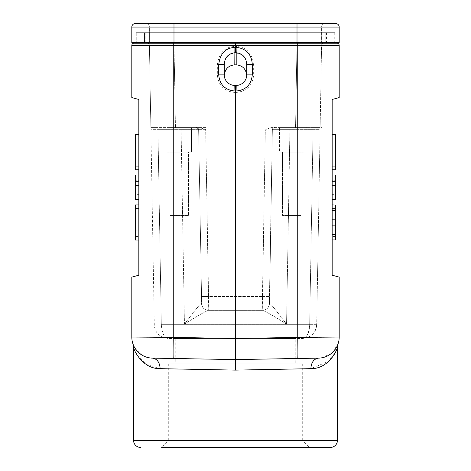 <?xml version="1.0" encoding="UTF-8"?>
<svg xmlns="http://www.w3.org/2000/svg" width="471" height="471" viewBox="0 0 471 471"><rect width="100%" height="100%" fill="white"/><g stroke="black" fill="none" stroke-linecap="round" stroke-linejoin="round"><path stroke-width="0.35" stroke-dasharray="2.35 1.77" d="M337.083 43.232A2.108 2.108 90 0 1 339.191 45.34A2.108 2.108 90 0 0 337.083 43.232L136.731 43.232L334.269 43.232L136.731 43.232L136.731 32.687L173.987 32.687L136.731 32.687L136.731 42.531M131.809 27.065L131.809 42.531L173.987 42.531L145.168 42.531L145.168 32.687L325.832 32.687L325.832 42.531L173.987 42.531L321.616 42.531L321.616 27.065A3.515 3.515 0 0 1 325.131 23.55A3.515 3.515 0 0 0 321.616 27.065L321.616 42.531L297.013 42.531L325.832 42.531L325.832 32.687L173.987 32.687L334.269 32.687L136.025 32.687L334.975 32.687L145.168 32.687L145.168 42.531L173.987 42.531L136.025 42.531L136.025 32.687L136.025 42.531L334.975 42.531L334.975 32.687L334.975 42.531L297.013 42.531L339.191 42.531L339.191 27.065L131.809 27.065A3.515 3.515 0 0 1 135.324 23.55L297.013 23.55L173.987 23.55L297.013 23.55L297.013 27.065L297.013 23.55L335.676 23.55A3.515 3.515 0 0 1 339.191 27.065A3.515 3.515 0 0 0 335.676 23.55M334.269 32.687L334.269 42.531M145.869 23.55A3.515 3.515 0 0 1 149.384 27.065A3.515 3.515 0 0 0 145.869 23.55L173.987 23.55L173.987 42.531L149.384 42.531L149.384 27.065A3.515 3.515 0 0 0 145.869 23.55A3.515 3.515 0 0 1 149.384 27.065L149.384 42.531L173.987 42.531L173.987 32.687L144.462 32.687L297.013 32.687L173.987 32.687L173.987 43.232L144.462 43.232L144.462 32.687L144.462 43.232L297.013 43.232L173.987 43.232L173.987 23.55L173.987 27.065L321.616 27.065L297.013 27.065L297.013 23.55M297.013 43.232L297.013 27.065L297.013 43.232L326.538 43.232L297.013 43.232L297.013 32.687L326.538 32.687L297.013 32.687L297.013 42.531L173.987 42.531L173.987 32.687L173.987 43.232M297.013 42.531L173.987 42.531L173.987 27.065L149.384 27.065L297.013 27.065L297.013 42.531M151.491 43.232L147.317 43.232A2.108 2.108 0 0 1 149.419 45.304A2.108 2.108 0 0 0 147.311 43.232L323.689 43.232L174.023 43.232L174.023 45.304L149.419 45.304L174.023 45.304L174.023 43.232L164.214 43.232M319.509 43.232L323.689 43.232A2.108 2.108 0 0 0 321.581 45.304L296.977 45.304L321.581 45.304A2.108 2.108 0 0 1 323.689 43.232A2.108 2.108 0 0 0 321.581 45.304L320.145 127.594L271.137 127.594L265.344 129.666L271.137 127.594L320.145 127.594L321.581 45.304M326.538 32.687L326.538 43.232M199.863 127.594L196.519 127.594A2.108 2.108 0 0 1 198.627 129.666L198.627 129.666A2.108 2.108 0 0 0 196.519 127.594A2.108 2.108 89.8 0 1 198.627 129.666L181.058 129.666L198.627 129.666A2.108 2.108 89.8 0 0 196.519 127.594L175.459 127.594L199.863 127.594L205.656 129.666L198.627 129.666L205.656 129.666L208.694 310.365A7.03 7.03 178.9 0 1 201.665 303.459L198.627 129.666A2.108 2.108 0 0 0 196.519 127.594L199.863 127.594L205.656 129.666L208.571 296.553L262.429 296.553L262.306 310.365L208.694 310.365L208.571 296.553L201.541 296.553L201.447 303.477C201.953 307.64 204.267 309.936 208.382 310.365L262.306 310.365A7.03 7.03 0 0 0 269.335 303.459L272.373 129.666L269.335 303.459A7.03 7.03 -178.9 0 1 262.306 310.365L262.618 310.365C267.616 312.467 275.594 317.071 286.545 324.183C275.594 317.071 267.616 312.467 262.618 310.365C266.733 309.936 269.047 307.64 269.553 303.477C269.4 302.123 275.064 309.023 286.545 324.183C275.082 309.041 269.418 302.141 269.553 303.477L272.373 129.666A2.108 2.108 -89.8 0 1 274.481 127.594A2.108 2.108 0 0 0 272.373 129.666L289.942 129.666L272.373 129.666A2.108 2.108 0 0 1 274.481 127.594A2.108 2.108 -89.8 0 0 272.373 129.666L269.553 303.477C269.047 307.64 266.733 309.936 262.618 310.365L208.382 310.365C203.384 312.467 195.406 317.071 184.455 324.183C195.918 309.041 201.582 302.141 201.447 303.477C201.6 302.123 195.936 309.023 184.455 324.183C195.406 317.071 203.384 312.467 208.382 310.365C204.267 309.936 201.953 307.64 201.447 303.477L201.665 303.459A7.03 7.03 0 0 0 208.694 310.365L262.306 310.365A7.03 7.03 -168.6 0 0 269.335 303.459A7.03 7.03 0 0 1 262.306 310.365L265.344 129.666L262.429 296.553L201.541 296.553L198.627 129.666L201.665 303.459A7.03 7.03 0 0 0 208.694 310.365A7.03 7.03 0 0 1 201.665 303.459L201.541 296.553M289.942 127.594L320.145 127.594L316.7 324.672L320.109 129.666L313.08 129.666L320.109 129.666L320.145 127.594L289.942 127.594L286.545 324.183L289.942 129.666L313.08 129.666L309.677 324.672C308.982 333.497 306.639 338.101 302.647 338.49C311.455 337.26 316.141 332.656 316.7 324.672C315.323 333.492 310.636 338.101 302.647 338.49L168.353 338.49C164.361 338.101 162.018 333.497 161.323 324.672C162.018 333.497 164.361 338.101 168.353 338.49C159.545 337.26 154.859 332.656 154.3 324.672L150.855 127.594L181.058 127.594L157.92 127.594L157.92 129.666L150.891 129.666L154.3 324.672C154.694 332.579 159.381 337.183 168.353 338.49L302.647 338.49C307.098 337.295 309.441 332.691 309.677 324.672L313.08 129.666L289.942 129.666L289.942 127.594L274.481 127.594C274.622 126.946 273.922 127.641 272.373 129.666L272.373 129.666A2.108 2.108 -89.8 0 1 274.481 127.594A2.108 2.108 0 0 0 272.373 129.666L272.373 129.666M279.438 127.594L304.042 127.594L279.438 127.594L304.042 127.594L279.438 127.594L279.438 152.198L304.042 152.198L279.438 152.198L304.042 152.198L279.438 152.198L279.438 127.594M166.958 127.594L191.562 127.594L166.958 127.594L191.562 127.594L166.958 127.594L166.958 152.198L191.562 152.198L166.958 152.198L191.562 152.198L166.958 152.198L166.958 127.594M150.855 127.594L149.419 45.304L150.891 129.666L157.92 129.666L161.323 324.672L157.92 127.594L150.855 127.594M205.656 127.594L196.519 127.594A2.108 2.108 0 0 1 198.627 129.666L201.665 303.459A7.03 7.03 -171.4 0 0 208.694 310.365A7.03 7.03 0 0 1 201.665 303.459M175.748 338.49L295.252 338.49L175.748 338.49L175.748 363.094L295.252 363.094L295.252 338.49M295.252 363.094L175.748 363.094M302.282 363.094L168.718 363.094L302.282 363.094L302.282 440.42L168.718 440.42L168.718 363.094M168.718 440.42L302.282 440.42L309.312 447.45L161.688 447.45L168.718 440.42M161.688 447.45L309.312 447.45M134.07 348.911L135.354 351.943M137.461 355.652L146.187 364.36L160.14 368.669C159.71 362.376 157.173 358.861 152.533 358.131L235.5 359.579L320.309 358.019M168.718 368.834L235.5 370.124L310.86 368.669L328.84 361.222L336.93 348.911M310.86 368.669C311.29 362.376 313.827 358.861 318.467 358.131C331.502 358.313 337.837 345.785 338.019 343.971C337.801 345.844 331.502 358.296 318.467 358.131L235.5 359.579L152.533 358.131C139.498 358.313 133.163 345.785 132.981 343.971C133.199 345.844 139.498 358.296 152.533 358.131L173.251 358.49L152.533 358.131A21.089 21.089 91.4 0 1 131.809 337.042L173.251 337.407A21.089 0.365 -89 0 0 173.246 358.49M321.675 357.83L331.401 353.409M332.079 352.838L337.995 344.036A21.089 21.089 -91 0 1 318.467 358.131L235.5 359.579L152.533 358.131A21.089 21.089 91.4 0 1 131.809 337.042L131.809 337.042M235.5 370.124L235.5 338.49L173.251 337.407L173.251 45.34L131.809 45.34L131.809 97.591M338.007 344.001L337.995 344.036A21.089 21.089 -91 0 1 318.467 358.131L235.5 359.579M132.999 344.024L134.977 348.163L141.424 354.74M142.931 355.629L152.533 358.131M138.839 275.217L138.839 99.475M297.766 338.49A21.089 0.365 89 0 0 297.749 337.407L297.749 45.34L339.191 45.34L339.191 97.591M332.161 99.475L332.161 275.217M246.733 75.442L246.745 74.865C246.115 81.265 242.6 84.78 236.201 85.41A10.545 10.545 0 0 0 246.733 75.442C246.021 68.96 242.512 65.428 236.201 64.839L236.083 46.476C246.321 46.888 252.173 53.082 253.657 65.069L253.657 74.865C252.627 85.539 246.769 91.398 236.083 92.446L236.201 85.41L235.5 85.41L235.5 338.49L339.191 337.042M235.5 43.232L235.5 46.482L236.083 46.476M234.917 92.44C224.231 91.398 218.373 85.539 217.343 74.865L217.343 65.069C218.874 53.029 224.732 46.835 234.911 46.476L234.799 53.082C228.229 53.941 224.714 57.933 224.255 65.069L224.255 74.865C224.885 81.265 228.4 84.78 234.799 85.41L234.917 92.44L236.083 92.446M246.745 64.562L246.745 74.865C246.115 81.265 242.6 84.78 236.201 85.41L234.799 85.41A10.545 10.545 0 0 1 224.267 75.442L224.255 64.562M235.5 85.41L234.799 85.41C228.4 84.78 224.885 81.265 224.255 74.865L224.255 65.069L217.343 65.069M236.201 64.839L234.799 64.839C228.488 65.428 224.979 68.96 224.267 75.442M234.799 64.839L234.799 53.082L236.201 53.082C242.771 53.941 246.286 57.933 246.745 65.069L246.745 74.865L246.745 65.069L253.657 65.069M235.5 53.088L235.5 46.482L234.917 46.476M297.713 43.232L297.749 45.34L173.251 45.34L173.287 43.232L133.917 43.232M332.161 194.364L332.161 175.041L332.161 199.645L332.161 175.041L332.161 199.645L332.161 175.041L332.161 199.645L332.161 175.041L332.161 199.645L332.161 175.041L332.161 194.364L335.676 194.364L335.676 175.041L335.676 194.364M332.161 180.281L332.161 199.645L332.161 180.281L335.676 180.281L335.676 199.645L335.676 180.281M332.161 204.92L332.161 240.069L332.161 204.92L332.161 240.069L332.161 204.92L335.676 204.92L335.676 240.069L335.676 204.92L332.161 204.92L335.676 204.92M332.161 169.772L332.161 134.624L332.161 169.772L335.676 169.772L335.676 134.624M332.161 234.564L332.161 204.891L332.161 234.564M332.161 175.041L335.676 175.041L332.161 175.041L335.676 175.041L335.676 199.645L335.676 175.041L335.676 199.645L335.676 175.041L335.676 193.864L335.676 175.041L332.161 175.041L335.676 175.041L332.161 175.041L335.676 175.041L332.161 175.041L335.676 175.041L332.161 175.041L335.676 175.041L332.161 175.041L335.676 175.041L335.676 199.645L335.676 181.606L335.676 199.645L335.676 181.729L335.676 199.645L332.161 199.645M332.161 182.931L335.676 182.931L332.161 182.931M335.676 185.45L335.676 194.853L335.676 185.45L332.161 185.45L332.161 194.853L332.161 185.45L335.676 185.45M332.161 194.853L335.676 194.853M332.161 181.606L335.676 181.606M332.161 181.729L335.676 181.729M332.161 193.864L335.676 193.864M335.676 208.435L335.676 236.554L335.676 208.435L332.161 208.435L335.676 208.435M332.161 208.435L332.161 236.554L332.161 208.435M335.676 166.257L335.676 138.138L335.676 166.257L332.161 166.257L335.676 166.257M332.161 166.257L332.161 138.138L332.161 166.257M335.676 229.524L335.676 218.98L335.676 229.524M332.161 229.524L332.161 221.087L332.161 229.524M332.161 229.077L332.161 232.121L335.676 232.121L335.676 230.213L332.161 230.213L332.161 235.129L332.161 223.884L332.161 229.077L332.161 223.884L332.161 229.077L335.676 229.077L335.676 235.129L335.676 223.884L335.676 229.077L332.161 229.077L335.676 229.077L335.676 223.884L335.676 229.077M332.161 223.884L335.676 223.884L332.161 223.884M332.161 235.129L335.676 235.129L332.161 235.129M332.161 234.976L335.676 234.976M335.676 230.231L335.676 233.975L335.676 232.126L332.161 232.126L332.161 233.975L335.676 233.975L332.161 233.975L332.161 230.231L335.676 230.213L332.161 230.231M335.676 225.12L332.161 225.12M332.161 219.804L335.676 219.804M332.161 239.963L335.676 240.039L335.676 204.891M332.161 205.026L335.676 205.026L335.676 210.331L332.161 210.331M335.676 240.069L332.161 240.069L335.676 240.069L335.676 205.026M332.161 234.593L335.676 234.593L335.676 239.963M335.676 210.331L335.676 234.593M138.839 194.364L138.839 175.041L138.839 199.645L138.839 175.041L138.839 199.645L138.839 175.041L138.839 199.645L138.839 175.041L138.839 199.645L138.839 175.041L138.839 194.364L135.324 194.364L135.324 175.041L135.324 194.364M138.839 180.281L138.839 199.645L138.839 180.281L135.324 180.281L135.324 199.645L135.324 180.281M138.839 204.92L138.839 240.069L138.839 204.92L135.324 204.92L135.324 240.069L135.324 218.98L135.324 240.069L138.839 240.069L138.839 218.98L138.839 240.069M138.839 169.772L138.839 134.624L138.839 169.772L135.324 169.772L135.324 134.624M138.839 175.041L135.324 175.041L138.839 175.041L135.324 175.041L138.839 175.041L135.324 175.041L138.839 175.041L135.324 175.041L138.839 175.041L135.324 175.041L138.839 175.041L135.324 175.041L138.839 175.041L135.324 175.041L135.324 199.645L135.324 175.041L135.324 199.645L135.324 175.041L135.324 199.645L135.324 181.606L135.324 199.645L135.324 181.729L135.324 199.645L138.839 199.645M138.839 182.931L135.324 182.931L138.839 182.931M135.324 185.45L135.324 194.853L135.324 185.45L138.839 185.45L138.839 194.853L138.839 185.45L135.324 185.45M138.839 194.853L135.324 194.853M138.839 181.606L135.324 181.606M138.839 181.729L135.324 181.729M138.839 193.864L135.324 193.864L135.324 175.041L135.324 193.864M135.324 208.435L135.324 236.554L135.324 208.435L138.839 208.435L135.324 208.435M138.839 208.435L138.839 236.554L138.839 208.435M135.324 166.257L135.324 138.138L135.324 166.257L138.839 166.257L135.324 166.257M138.839 166.257L138.839 138.138L138.839 166.257M135.324 229.524L135.324 221.087L135.324 229.524M138.839 229.524L138.839 221.087L138.839 229.524M138.839 229.077L138.839 232.121L135.324 232.121L135.324 230.213L138.839 230.213L138.839 235.129L138.839 223.884L138.839 229.077L138.839 223.884L138.839 229.077L135.324 229.077L135.324 235.129L135.324 223.884L135.324 229.077L138.839 229.077L135.324 229.077L135.324 223.884L135.324 229.077M138.839 223.884L135.324 223.884L138.839 223.884M138.839 235.129L135.324 235.129L138.839 235.129M138.839 234.976L135.324 234.976M135.324 230.231L135.324 233.975L135.324 232.126L138.839 232.126L138.839 233.975L135.324 233.975L138.839 233.975L138.839 230.231L135.324 230.213L138.839 230.231M191.562 127.594L191.562 152.198L191.562 127.594M169.949 152.198L188.577 152.198L169.949 152.198L169.949 215.465L188.577 215.465L169.949 215.465L188.577 215.465L169.949 215.465L169.949 152.198L188.577 152.198L188.577 215.465L188.577 152.198L169.949 152.198M304.042 127.594L304.042 152.198L304.042 127.594M282.423 152.198L301.051 152.198L282.423 152.198L282.423 215.465L301.051 215.465L282.423 215.465L301.051 215.465L282.423 215.465L282.423 152.198L301.051 152.198L301.051 215.465L301.051 152.198L282.423 152.198M325.131 23.55A3.515 3.515 0 0 0 321.616 27.065M147.317 43.232L147.317 43.232A2.108 2.108 0 0 1 149.419 45.304M174.023 45.304L296.977 45.304L296.977 43.232L296.977 45.304L174.023 45.304L175.459 127.594L174.023 45.304M296.977 45.304L295.541 127.594L296.977 45.304M181.058 129.666L157.92 129.666L181.058 129.666L181.058 127.594L184.455 324.183L286.545 324.183L184.455 324.183L181.058 129.666M161.323 324.672L309.677 324.672L161.323 324.672M262.429 296.553L269.459 296.553L262.429 296.553M313.08 129.666L313.08 127.594L313.08 129.666M316.7 324.672L309.677 324.672L316.7 324.672M133.57 440.42L337.43 440.42M236.201 85.41C242.606 84.786 246.121 81.271 246.745 74.865L253.657 74.865M217.343 74.865L224.255 74.865L224.29 75.749M335.676 233.975L332.161 233.975M135.324 233.975L138.839 233.975M144.462 43.232L144.462 32.687L144.462 43.232M323.465 43.244L317.448 43.232M198.627 129.666C197.078 127.641 196.378 126.946 196.519 127.594L181.058 127.594L196.519 127.594C196.378 126.946 197.078 127.641 198.627 129.666M262.618 310.365L262.312 310.365M320.145 127.594L313.115 127.594M231.273 84.809L234.564 85.41M335.676 236.554L332.161 236.554M335.676 138.138L332.161 138.138M335.676 218.98L332.161 218.98M335.676 221.087L332.161 221.087M335.676 237.961L332.161 237.961M332.161 234.705L335.676 234.705M332.161 210.154L335.676 210.154M332.161 234.741L335.676 234.741M332.161 210.19L335.676 210.19M231.031 84.715L228.682 83.461M228.594 83.396L226.763 81.695M226.716 81.636L225.415 79.676M225.397 79.64L224.29 75.79M135.324 236.554L138.839 236.554M135.324 138.138L138.839 138.138M135.324 218.98L138.839 218.98M135.324 221.087L138.839 221.087M135.324 237.961L138.839 237.961M313.08 127.594L322.217 127.594"/><path stroke-width="0.71" d="M334.269 42.531L334.269 43.232M136.731 42.531L136.731 43.232L136.731 42.531L136.731 43.232L136.731 42.531L136.731 43.232L133.917 43.232L337.083 43.232A2.108 2.108 0 0 1 339.191 45.34L339.191 97.591L332.161 99.475L339.191 97.591M173.987 43.232L173.987 42.531L131.809 42.531L131.809 27.065L339.191 27.065A3.515 3.515 0 0 0 335.676 23.55L145.869 23.55M131.809 27.065A3.515 3.515 0 0 1 135.324 23.55L173.987 23.55L173.987 42.531L297.013 42.531L297.013 43.232M339.191 27.065L339.191 42.531L297.013 42.531L297.013 23.55L325.131 23.55L297.013 23.55M161.688 447.45L330.401 447.45L161.688 447.45M336.93 348.911L337.43 347.439C337.165 350.212 328.552 368.94 310.86 368.669L235.5 370.124L160.14 368.669C142.407 368.928 133.841 350.188 133.57 347.439L133.57 440.42A7.03 7.03 0 0 0 140.599 447.45M338.007 344.001L337.43 347.439L337.43 440.42A7.03 7.03 0 0 1 330.401 447.45M132.993 344.001L134.07 348.911M135.354 351.943L137.461 355.652M310.86 368.669C311.29 362.376 313.827 358.861 318.467 358.131L235.5 359.579L152.533 358.131C157.173 358.861 159.71 362.376 160.14 368.669L168.718 368.834M320.309 358.019L321.675 357.83M331.401 353.409L332.079 352.838M339.191 337.042A21.089 21.089 -91 0 1 338.001 344.024A21.089 21.089 -91 0 0 339.191 337.042A21.089 21.089 -91.4 0 1 318.467 358.131A21.089 21.089 -91.4 0 0 339.191 337.042L339.191 277.101L339.191 337.042L297.749 337.407A21.089 0.365 89 0 1 297.749 358.49L235.5 359.579L173.251 358.49A21.089 0.365 -89 0 0 173.251 358.49L235.5 359.579L297.749 358.49A21.089 0.365 89 0 0 297.766 338.49M141.424 354.74L142.931 355.629M131.809 337.042L131.809 277.101L138.839 275.217L131.809 277.101L131.809 337.042A21.089 21.089 91.9 0 0 152.533 358.131A21.089 21.089 91.9 0 1 131.809 337.042L173.251 337.407L173.251 45.34L235.5 45.34L235.5 43.232M131.809 97.591L138.839 99.475L131.809 97.591L131.809 45.34A2.108 2.108 -90 0 1 133.917 43.232A2.108 2.108 0 0 0 131.809 45.34L173.251 45.34L173.287 43.232M138.839 99.475L138.839 275.217M235.5 85.41L235.5 91.038L234.894 91.038L234.799 85.41A10.545 10.545 0 0 1 224.267 75.442C224.979 68.96 228.488 65.428 234.799 64.839L234.894 47.459L235.5 47.465L235.5 45.34L297.749 45.34L297.749 337.407L235.5 338.49L235.5 91.038L236.106 91.038C245.933 90.079 251.32 84.686 252.273 74.865L252.273 64.562C251.808 53.217 244.408 47.907 236.112 47.459L235.5 47.465L235.5 52.752L236.201 52.746L236.201 64.839C242.512 65.428 246.021 68.96 246.733 75.442L246.745 64.562C246.286 57.527 242.771 53.588 236.201 52.746L236.106 47.459M234.888 47.459C225.497 47.806 220.11 53.511 218.727 64.562L224.255 64.562C224.714 57.527 228.229 53.588 234.799 52.746L235.5 52.752M218.727 64.562L218.727 74.865C219.674 84.686 225.067 90.073 234.899 91.038M332.161 275.217L339.191 277.101L332.161 275.217L332.161 99.475M332.161 199.645L335.676 199.645L335.676 175.041L332.161 175.041M332.161 169.772L335.676 169.772L335.676 134.624L332.161 134.624M332.161 225.12L335.676 225.12L335.676 234.564L332.161 234.564M335.676 225.12L335.676 219.804L332.161 219.804M335.676 219.804L335.676 210.296L332.161 210.296M332.161 204.991L335.676 204.991L335.676 210.296M332.161 204.891L335.676 204.991M332.161 239.933L335.676 239.933L332.161 240.069M335.676 239.933L335.676 234.564M235.5 370.124L235.5 338.49L173.251 337.407A21.089 0.365 -89 0 0 173.251 358.49M234.799 85.41L236.201 85.41A10.545 10.545 0 0 0 246.733 75.442M224.267 75.442L224.255 64.562M234.799 64.839L236.201 64.839M246.745 64.562L252.273 64.562M138.839 175.041L135.324 175.041L135.324 199.645L138.839 199.645M138.839 204.92L135.324 204.92L135.324 240.069L138.839 240.069M138.839 169.772L135.324 169.772L135.324 134.624L138.839 134.624M337.43 440.42L133.57 440.42M297.713 43.232L297.749 45.34L339.191 45.34M133.917 43.232A2.108 2.108 0 0 0 131.809 45.34M236.201 85.41L236.106 91.038M224.255 74.865L218.727 74.865M252.273 74.865L246.745 74.865M164.214 43.232L151.491 43.232M317.448 43.232L319.509 43.232M332.161 240.039L335.676 240.039"/></g></svg>
